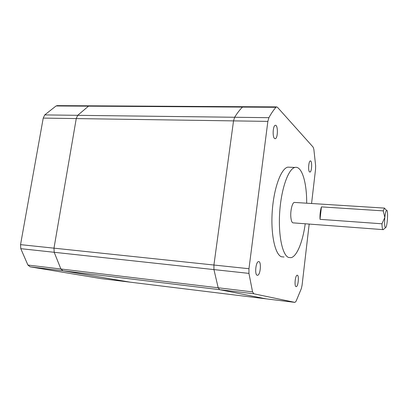 <?xml version="1.0" encoding="UTF-8"?>
<svg xmlns="http://www.w3.org/2000/svg" width="408" height="408" viewBox="0 0 408 408"><rect width="100%" height="100%" fill="white"/><g stroke="black" fill="none" stroke-linecap="round" stroke-linejoin="round"><path stroke-width="0.61" d="M385.336 209.105L384.448 208.126L383.255 210.875L384.826 217.479L381.965 223.793C382.056 227.746 382.475 229.704 383.219 229.668L383.586 229.352M384.826 217.479C385.269 213.466 385.835 211.114 386.534 210.421C388.487 208.784 387.406 227.491 385.545 227.669C384.591 227.123 384.351 223.727 384.826 217.479M321.433 206.887L320.015 219.341C319.821 214.659 320.29 210.508 321.433 206.887L383.255 210.875M381.965 223.793L320.015 219.341M294.826 202.455L294.285 202.419C292.22 202.649 290.246 211.033 290.848 217.24C291.241 221.121 292.092 223.003 293.398 222.885L382.949 229.622M57.615 105.631L56.059 105.968L44.737 114.913L43.228 118.101L20.543 244.637L20.782 248.671L27.917 265.062L30.172 266.837L101.113 278.608L130.3 282.188L63.031 270.8L60.899 269.005L54.198 252.292L53.989 248.166L76.25 118.585L77.698 115.321L88.5 106.162L89.979 105.815L88.5 106.162L77.698 115.321L76.25 118.585L53.989 248.166L54.198 252.292L60.899 269.005L63.031 270.8L130.178 282.173L265.96 298.829L219.631 289.67L218.183 287.788L213.945 269.596L213.919 265.032L233.529 120.885L234.646 117.259C237.211 113.118 239.817 109.727 242.474 107.09L243.127 106.702L276.558 106.896L277.435 107.258L313.125 147.12L313.854 149.308L315.629 165.638L315.547 169.279L311.569 203.505M284.029 257.004L281.413 256.765C275.002 254.408 270.596 234.08 272.269 210.967C273.88 187.843 281.117 168.428 287.803 167.147L290.149 167.244M305.235 223.778C302.787 241.72 296.958 256.413 291.052 257.678L288.517 257.448C282.295 255.102 278.067 234.702 279.75 211.482C281.372 188.256 288.451 168.739 294.943 167.443C301.838 165.577 306.836 182.447 306.683 203.199M309.182 224.074L302.083 285.172L301.339 288.589L296.055 301.293L294.913 302.384L253.837 293.791L252.562 291.893L248.946 273.385L248.967 268.724L267.862 121.385L268.892 117.688C271.218 113.45 273.579 109.987 275.971 107.294L276.558 106.896M309.529 171.916C307.943 170.728 308.632 161.032 310.315 160.941C312.304 160.232 311.957 171.865 309.993 172.069L309.529 171.916M296.055 286.625C294.153 286.39 295.203 275.359 297.136 275.252C299.263 274.538 298.37 286.431 296.285 286.63L296.055 286.625M257.208 275.267C254.505 274.87 255.724 261.86 258.483 261.63C261.548 260.656 260.63 274.916 257.611 275.278L257.208 275.267M274.487 138.419C272.294 136.716 272.967 125.511 275.278 125.312C278.083 124.348 278.062 138.327 275.278 138.684L274.487 138.419M294.913 302.384L265.878 298.819L219.631 289.67L218.183 287.788L213.945 269.596L213.919 265.032L233.529 120.885L234.646 117.259C237.211 113.118 239.817 109.727 242.474 107.09L243.127 106.702L57.023 105.626M30.172 266.837L253.837 293.791M27.917 265.062L252.562 291.893M20.782 248.671L248.946 273.385M20.543 244.637L248.967 268.724M43.228 118.101L267.862 121.385M44.737 114.913L268.892 117.688M56.059 105.968L275.971 107.294M386.534 210.421L384.448 208.126M385.545 227.669L383.219 229.668M294.285 202.419L384.504 208.095M287.803 167.147L294.943 167.443M275.278 138.684L274.905 138.674M257.611 275.278L257.091 275.221M296.285 286.63L295.984 286.6"/></g></svg>
